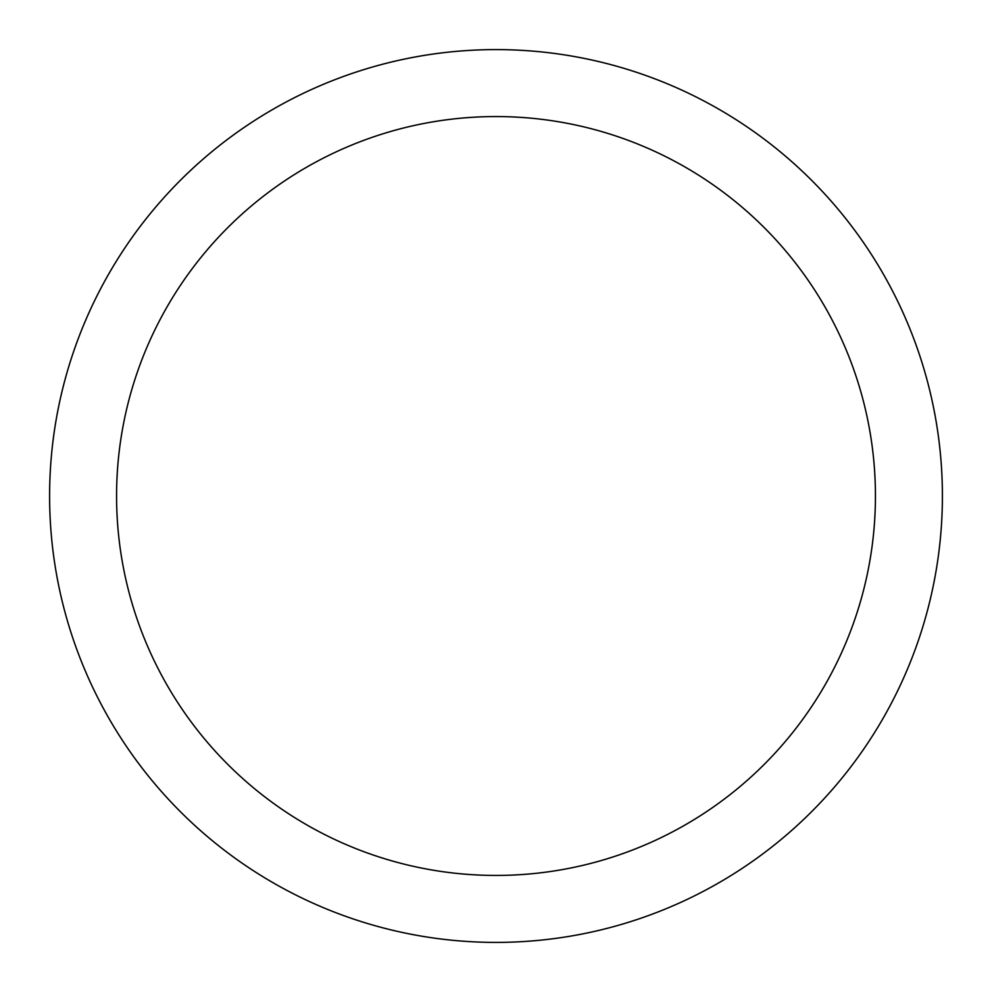 <?xml version="1.0" encoding="UTF-8"?>
<svg xmlns="http://www.w3.org/2000/svg" width="992" height="992" viewBox="0 0 992 992"><rect width="100%" height="100%" fill="white"/><g stroke="black" fill="none" stroke-linecap="round" stroke-linejoin="round"><path stroke-width="1.49" d="M875.44 496A379.44 379.44 0 0 0 306.28 167.4A379.44 379.44 0 0 0 306.28 824.6A379.44 379.44 0 0 0 875.44 496M49.6 496A446.4 446.4 0 0 1 496 49.6A446.4 446.4 0 0 1 942.4 496A446.4 446.4 0 0 1 496 942.4A446.4 446.4 0 0 1 49.6 496"/></g></svg>

